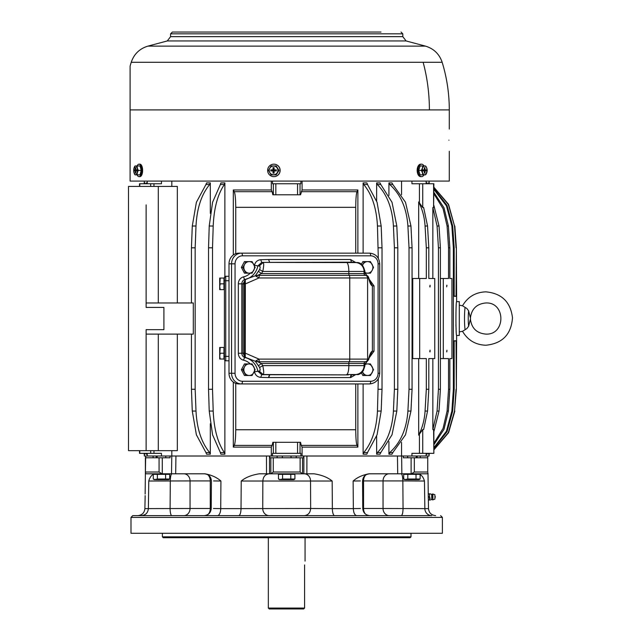 <?xml version="1.0" encoding="UTF-8"?>
<svg xmlns="http://www.w3.org/2000/svg" width="641" height="641" viewBox="0 0 641 641"><rect width="100%" height="100%" fill="white"/><g stroke="black" fill="none" stroke-linecap="round" stroke-linejoin="round"><path stroke-width="0.96" d="M233.316 382.084L233.316 447.106L271.303 447.106L271.303 456.007L302.087 456.007L302.087 447.106L357.87 447.106L357.87 383.935M171.828 450.671L171.828 456.007L269.5 456.007L266.48 456.007L266.512 473.803L269.204 473.803C265.342 474.22 263.227 476.592 262.85 480.918L262.738 508.497A7.115 6.386 -90 0 0 269.124 515.62M144.457 453.339L144.858 454.197L144.145 453.339L144.337 456.007L170.049 456.007L165.763 456.007L165.763 457.786M407.628 457.786L407.628 456.007L403.341 456.007L429.053 456.007L429.246 453.339L428.845 454.197L428.533 453.339M270.847 473.803L270.847 457.786L273.258 457.786L273.258 472.024L270.903 473.803L269.532 473.803L269.5 456.007L272.489 456.007L272.489 453.339L300.893 453.339L300.893 456.007L401.562 456.007L401.562 442.282M388.919 454.197L389.824 452.562L392.869 452.562L391.963 454.197L388.919 454.197L388.919 441.561M388.919 195.521L388.919 182.893L391.963 182.893L392.869 184.52L389.824 184.52L388.919 183.799C400.288 193.606 406.618 207.676 407.908 226.017L409.022 247.811L412.067 247.811L412.067 389.279L409.022 389.279L409.022 247.811M401.562 194.808L401.562 181.083M357.87 253.147L357.87 189.976L302.087 189.976L302.087 181.083M376.636 454.197L377.437 452.562L380.842 452.562L380.041 454.197L376.636 454.197L376.644 453.283C386.683 443.476 392.276 429.406 393.422 411.065L394.399 389.279L394.399 247.811L393.422 226.017C392.276 207.676 386.683 193.606 376.636 183.807L376.636 182.893L380.041 182.893L380.842 184.52L377.437 184.52L376.636 183.799L376.636 201.018M377.437 452.562L376.636 453.283L376.636 436.064M378.302 258.355L377.461 226.017C376.491 207.676 371.708 193.606 363.127 183.807L363.127 182.893L366.844 182.893L367.533 184.52L363.816 184.52L363.127 183.799L363.127 253.147M363.127 454.197L363.816 452.562L367.533 452.562L366.844 454.197L363.127 454.197L363.127 383.935M428.533 183.751L428.533 182.893L429.246 183.751L429.053 181.083M426.241 183.751L426.241 182.893L427.058 182.893L427.451 183.751M426.241 453.339L426.241 454.197L427.058 454.197L427.451 453.339M233.316 254.998L233.316 189.976L271.303 189.976L271.303 181.083M171.828 186.419L171.828 181.083M146.116 432.202L146.116 450.671L177.333 450.671L177.333 334.113M177.333 302.969L177.333 186.419L128.504 186.419L128.504 450.671L146.116 450.671L146.116 329.666L163.912 329.666L163.912 307.424L146.116 307.424L146.116 204.88M220.905 182.893L224.879 182.893L224.326 184.52L220.344 184.52L220.905 182.893M224.879 276.6L224.879 182.893M224.879 454.197L224.326 452.562L220.344 452.562L220.905 454.197L224.879 454.197L224.879 360.482M206.602 182.893L210.32 182.893L209.639 184.52L205.921 184.52L206.602 182.893M210.32 213.349L210.32 182.893M205.961 452.562L196.386 434.798L192.284 411.065L196.002 411.065C196.971 429.406 201.747 443.476 210.32 453.283L209.639 452.562L205.921 452.562L206.602 454.197L210.32 454.197L210.32 423.733M220.376 452.562L212.572 434.798L209.222 411.065L213.205 411.065C213.998 429.406 217.892 443.476 224.879 453.283L224.326 452.562M409.022 389.279L407.908 411.065C406.618 429.406 400.288 443.476 388.919 453.283L389.824 452.562M407.908 226.017L410.953 226.017L405.513 202.284L392.821 184.52M412.748 278.506L412.748 358.583L419.679 358.583L419.679 278.506L412.067 278.506M419.679 278.506L426.321 278.506L426.321 247.811L428.813 247.811L428.813 278.506L434.75 278.506L434.75 358.583L428.813 358.583L430.287 358.583L428.813 358.583L428.813 389.279L426.321 389.279L426.321 358.583L419.679 358.583M428.813 247.811L427.547 226.017L423.645 207.54L422.723 207.54L418.685 201.931L418.685 278.506M419.422 203.269L419.422 183.751L411.939 183.751L411.939 181.083M357.87 447.106L357.037 445.399C356.26 443.636 355.827 438.42 355.731 429.75L235.744 429.75C235.648 438.236 235.151 443.452 234.253 445.399L272.145 445.399L271.303 447.106M302.087 447.106L301.246 445.399L357.037 445.399M388.919 182.893L389.824 184.52M376.636 182.893L377.437 184.52M393.422 226.017L396.819 226.017L392.012 202.284L380.802 184.52M363.127 182.893L363.816 184.52M378.302 378.727L377.461 411.065C376.491 429.406 371.708 443.476 363.127 453.283L363.816 452.562M377.461 226.017L381.179 226.017L377.068 202.284L367.493 184.52M430.287 278.506L428.813 278.506L430.287 278.506M440.399 278.506L448.54 278.506L448.54 247.811L449.846 247.811L449.846 278.506L451.937 278.506L451.937 358.583L449.846 358.583L449.846 389.279L448.54 389.279L448.54 358.583L443.292 358.583L443.292 278.506M433.869 193.758L443.083 208.718L447.089 226.017L448.54 247.811M447.089 226.017L448.388 226.017L444.005 207.812L433.869 192.324M433.869 189.383L446.457 205.873L451.865 226.017L453.371 247.811L453.371 389.279L451.865 411.065L446.457 431.209L433.869 447.698M451.865 226.017L452.682 226.017L447.033 205.392L433.869 188.686M454.181 295.99L456.047 296.302L456.36 247.811L456.632 301.639C455.719 300.589 455.719 336.493 456.632 335.451L459.301 335.451L459.301 301.639L456.632 301.639M433.869 187.42L448.331 204.495L454.525 226.017L456.047 247.811M454.525 226.017L448.548 204.327L433.869 187.188M454.181 341.1L456.047 340.788L456.36 389.279L456.632 335.451M456.047 389.279L454.525 411.065L448.331 432.587L433.869 449.662M448.54 389.279L447.089 411.065L443.083 428.364L433.869 443.332M428.533 182.893L428.933 183.751M428.533 454.197L428.933 453.339M426.241 182.893L426.642 183.751M426.241 454.197L426.642 453.339M233.316 447.106L234.253 445.399M235.744 383.39L235.744 429.75M357.87 189.976L357.037 191.683C356.26 193.454 355.827 198.67 355.731 207.331L235.744 207.331L235.744 253.7M235.744 207.331C235.648 198.854 235.151 193.638 234.253 191.683L233.316 189.976M271.303 189.976L272.145 191.683L234.253 191.683M302.087 189.976L300.549 194.784L272.842 194.784L272.145 191.683M273.346 194.784L273.346 183.751L272.489 183.751L272.489 181.083M220.376 184.52L212.572 202.284L209.222 226.017L213.205 226.017C213.998 207.676 217.892 193.606 224.879 183.807L224.326 184.52M191.443 302.969L191.443 247.811L192.284 226.017L196.002 226.017C196.971 207.676 201.747 193.606 210.32 183.807L209.639 184.52M192.284 226.017L196.386 202.284L205.961 184.52M192.284 411.065L191.443 389.279L191.443 334.113M146.116 419.302L146.116 334.113L193.294 334.113L193.294 302.969L146.116 302.969L146.116 217.78M209.222 411.065L208.541 389.279L208.541 247.811L209.222 226.017M407.908 411.065L410.953 411.065L412.067 389.279M430.079 286.952L430.079 285.189L429.774 286.848M429.774 351.797L430.079 350.138L430.079 351.901M419.422 183.751L433.869 183.751L433.596 207.54L433.596 183.751M139.522 186.419L139.522 183.751L161.452 183.751L161.452 181.083M147.246 183.751L147.246 181.083M273.346 183.751L300.893 183.751L300.893 181.083M273.346 453.339L273.346 442.306L272.842 442.306L272.145 445.399M273.346 442.306L300.549 442.306L301.246 445.399M394.399 389.279L397.805 389.279L397.805 247.811L394.399 247.811M393.422 411.065L396.819 411.065L397.805 389.279M378.302 389.279L382.02 389.279L382.02 247.811L378.302 247.811M377.461 411.065L381.179 411.065L382.02 389.279M440.399 358.583L443.292 358.583M446.665 351.797L446.953 350.234L446.809 351.909M446.953 285.285L446.665 286.848L446.809 285.181M453.371 389.279L454.181 389.279L454.181 340.788L456.047 340.788M453.371 247.811L454.181 247.811L454.181 296.302L456.047 296.302M456.12 329.113L455.903 324.771M451.865 411.065L452.682 411.065L454.181 389.279M454.525 411.065L456.36 389.279M447.089 411.065L448.388 411.065L449.846 389.279M191.443 389.279L195.16 389.279L195.16 247.811L191.443 247.811M196.002 411.065L195.16 389.279M213.205 226.017L212.516 247.811L208.541 247.811M208.541 389.279L212.516 389.279L212.516 247.811M213.205 411.065L212.516 389.279M426.321 389.279L425.063 411.065L427.547 411.065L428.813 389.279M427.547 411.065L423.645 429.542L422.723 429.542L418.685 435.151L418.685 358.583M438.444 389.279L440.399 389.279L440.399 247.811L439.029 226.017L437.074 226.017L438.444 247.811L438.444 389.279L437.074 411.065L432.851 429.542L433.869 430.127L433.869 453.339L433.596 429.542M432.851 429.542L432.851 358.583M432.851 278.506L432.851 207.54L433.596 207.54M411.939 456.007L411.939 453.339L433.596 453.339M425.063 411.065C424.534 419.711 422.411 427.739 418.685 435.151M437.074 411.065L439.029 411.065L433.869 431.681M437.074 226.017L432.851 207.54M438.444 247.811L440.399 247.811M146.749 453.339L147.142 454.197L146.332 454.197L145.94 453.339M147.142 183.751L147.142 182.893L146.332 182.893L145.94 183.751M144.858 183.751L144.858 182.893L144.145 183.751L144.337 181.083M139.522 450.671L139.522 453.339L161.452 453.339L161.452 456.007M144.858 182.893L144.457 183.751M144.858 454.197L144.858 453.339M147.142 182.893L146.749 183.751M147.142 454.197L147.142 453.339M439.029 411.065L440.399 389.279M439.029 226.017L433.869 205.408M427.547 226.017L425.063 226.017L426.321 247.811M196.002 226.017L195.16 247.811M355.731 383.935L355.731 429.75M355.731 207.331L355.731 253.147M454.838 226.017L456.36 247.811M452.682 226.017L454.181 247.811M448.388 226.017L449.846 247.811M381.179 226.017L382.02 247.811M396.819 226.017L397.805 247.811M425.063 226.017C424.534 217.371 422.411 209.343 418.685 201.931M426.145 183.751L426.145 181.083M412.748 358.583L412.067 358.583M410.953 226.017L412.067 247.811M210.32 454.197L209.639 452.562M448.388 411.065L444.005 429.27L433.869 444.766M452.682 411.065L447.033 431.689L433.869 448.396M454.838 411.065L448.548 432.763L433.869 449.902M381.179 411.065L377.068 434.798L367.493 452.562M396.819 411.065L392.012 434.798L380.802 452.562M410.953 411.065L405.513 434.798L392.821 452.562M147.246 456.007L147.246 453.339M426.145 456.007L426.145 453.339M155.499 473.803L154.209 473.803C151.572 474.957 149.754 477.369 148.768 481.022L148.367 508.609L144.89 508.609L145.162 495.573M145.146 494.067L145.387 472.922L146.204 473.803L161.997 473.803L159.072 472.024L159.072 457.786L170.049 457.786L170.049 456.007L175.938 456.007L175.682 473.803L171.964 473.803C170.955 474.22 170.394 476.592 170.298 480.918L170.097 508.497A7.115 1.747 -90 0 0 171.844 515.62L177.701 515.62L171.844 515.62M145.162 495.637L145.042 501.975M410.104 537.727L163.287 537.727L162.397 536.837L410.993 536.837L410.104 537.727M130.988 517.399L442.394 517.399L442.394 533.28L130.988 533.28L130.988 517.399L132.775 515.62L431.786 515.62A7.115 6.931 90 0 1 424.847 508.609L383.046 508.497L383.046 480.918A7.115 6.218 -90 0 1 389.263 473.803M390.938 515.62L431.786 515.62M146.204 473.803L154.152 473.803M213.581 480.918L220.929 481.022C216.738 477.369 211.426 474.957 204.992 473.803L171.964 473.803M148.768 481.022L190.056 480.918A7.115 6.234 90 0 0 183.823 473.803M303.89 456.007L306.911 456.007L306.879 473.803L303.858 473.803L303.89 456.007M418.493 473.803L411.113 473.803L411.113 457.786L403.341 457.786L403.341 456.007L397.452 456.007L397.708 473.803L427.186 473.803L428.004 472.922L428.308 498.874M153.095 456.007L153.095 457.786M270.847 457.786L269.741 457.786L269.741 456.007M162.277 457.786L162.277 473.803L171.524 473.803L171.78 456.007M417.892 473.803L419.022 473.803M420.296 456.007L420.296 457.786M303.642 456.007L303.642 457.786L302.544 457.786L302.544 473.803L303.858 473.803M145.675 456.007L145.387 472.922L145.387 457.786L159.072 457.786M273.258 457.786L302.544 457.786M161.484 473.803L161.997 473.803M427.747 472.024L427.747 457.786L427.747 472.024L414.318 472.024L411.394 473.803M300.124 457.786L300.124 472.024L302.544 473.803M411.113 457.786L427.747 457.786L427.715 456.007M204.094 515.62C208.397 515.204 210.769 512.848 211.218 508.553L211.418 480.966C211.017 476.616 208.645 474.228 204.295 473.803M213.477 508.497L220.728 508.609L220.929 481.022M332.166 481.022L332.358 508.609L310.653 508.497L310.54 480.918A7.115 6.362 90 0 0 304.179 473.803L314.01 473.803C321.702 474.973 327.751 477.385 332.166 481.022L241.224 481.022C245.639 477.385 251.697 474.973 259.381 473.803L269.204 473.803M401.611 456.007L401.867 473.803L401.146 473.803C402.179 474.22 402.748 476.592 402.852 480.918L424.454 481.022L424.847 508.609L428.5 508.609C428.973 512.872 431.345 515.212 435.616 515.62M418.918 473.803C421.594 474.957 423.437 477.369 424.454 481.022M401.146 473.803L369.016 473.803C362.606 474.957 357.309 477.369 353.135 481.022L360.354 480.918M353.135 481.022L353.335 508.609L360.458 508.497M369.681 473.803C365.338 474.228 362.966 476.616 362.566 480.966L362.766 508.553C363.215 512.848 365.586 515.204 369.881 515.62M241.224 481.022L241.032 508.609L310.653 508.497C310.276 512.824 308.145 515.196 304.267 515.62M362.766 508.497L363.543 508.497L363.543 480.918L402.852 480.918L403.045 508.497C402.941 512.824 402.348 515.196 401.266 515.62M428.5 508.609L428.348 500.044M270.903 473.803L302.488 473.803M277.136 457.786L277.136 456.007M296.246 457.786L296.246 456.007M417.179 457.786L417.179 456.007M156.204 457.786L156.204 456.007M141.429 515.62C145.595 515.212 147.911 512.872 148.367 508.609L190.056 508.497L190.056 480.918L210.272 480.918A7.115 4.928 -90 0 0 207.7 474.669M304.595 564.937L304.587 565.234C305.1 559.922 305.1 559.922 304.587 565.234L304.587 608.061L268.331 608.061L268.331 537.727M304.587 608.061L303.674 608.95L269.22 608.95L268.331 608.061M381.002 32.05L172.365 32.05L170.586 33.829L170.586 36.641L167.285 40.944L147.975 46.112C139.618 48.628 134.033 54.02 131.229 62.281A162.598 162.598 0 0 0 130.099 66.119M186.363 32.05L192.38 32.05M203.061 32.05L210.176 32.05M220.857 32.05L227.972 32.05M238.652 32.05L245.767 32.05M256.44 32.05L263.563 32.05M274.236 32.05L280.47 32.05M292.921 32.05L299.155 32.05M309.827 32.05L316.942 32.05M327.623 32.05L334.738 32.05M345.419 32.05L352.534 32.05M363.215 32.05L370.33 32.05M449.293 151.276L449.293 181.083L130.099 181.083L130.099 66.472L130.099 109.899L449.293 109.899A162.598 162.598 0 0 0 442.162 62.281L423.132 62.281A162.598 142.695 90 0 1 429.39 109.899M448.908 140.155C449.325 154.497 449.325 154.497 448.908 140.155C449.325 125.804 449.325 125.804 448.908 140.155C449.325 125.804 449.325 125.804 448.908 140.155M235.047 373.262A8.004 7.396 90 0 0 242.442 381.267A2.668 1.018 -90 0 1 241.425 383.935L238.869 383.935A10.681 9.863 90 0 1 229.005 373.262L229.005 263.828A10.681 9.863 90 0 1 238.869 253.147L369.657 253.147A2.668 1.018 90 0 1 370.674 255.815L242.442 255.815A8.004 7.396 90 0 0 235.047 263.828L235.047 373.262L231.561 373.262A10.681 9.863 90 0 0 241.425 383.935L369.657 383.935C375.802 383.27 379.16 379.712 379.72 373.262L378.078 373.262L378.078 263.828L379.72 263.828C379.16 257.378 375.802 253.812 369.657 253.147M268.587 259.509L350.555 259.509L351.508 262.177L261.736 262.393L260.695 259.725L268.587 259.509L269.589 262.177M366.884 275.446L365.122 273.05L366.732 275.398L365.49 275.358A1.779 1.763 -90 0 1 364.08 273.611L364.08 271.447A8.894 8.822 -90 0 0 355.723 262.562L348.384 262.177M351.613 262.185L357.181 262.562C360.971 262.53 363.535 265.486 364.881 271.447L365.122 273.05M368.591 277.393L368.575 277.97A2.668 2.644 -90 0 0 366.46 275.358M250.27 273.17A15.128 13.974 90 0 1 243.596 276.864A2.668 1.002 -102.5 0 0 245.11 279.476A4.447 4.11 90 0 0 241.825 283.835L244.413 284.051L243.115 283.835L245.247 279.925L245.343 283.915L244.413 284.051L244.413 353.039L241.825 353.247A4.447 4.11 90 0 0 245.11 357.606L245.864 357.606L245.247 357.157L245.343 283.915L258.964 277.97L259.252 275.358L257.666 275.318L261.4 273.611L262.754 271.447C263.868 266.151 264.004 263.187 263.155 262.562L259.172 266.015L257.874 265.887L261.736 262.393L357.358 262.578M245.343 353.167L258.964 359.112L259.252 361.732L255.334 361.284L244.822 357.109L245.247 357.157L244.413 353.039L245.343 353.167M256.512 360.49L255.334 361.284L258.459 365.787L261.4 363.471L257.666 361.764L256.512 360.49L258.964 359.112L349.754 359.112L349.754 277.97A2.668 0.689 -90 0 0 349.201 275.358L365.49 275.358A2.668 2.644 -90 0 1 367.605 277.97L368.575 277.97C369.777 282.921 371.043 285.574 372.389 285.918L370.29 282.152M366.884 361.636L368.575 359.112L367.605 359.112L367.605 277.97L258.964 277.97L255.334 275.798L257.666 275.318L256.512 276.591M368.591 359.689L365.122 364.04L368.575 359.112C369.777 354.169 371.043 351.516 372.389 351.164L374.015 351.164L374.015 285.918L369 278.995M259.252 361.732L349.201 361.732A1.779 0.457 -90 0 0 348.84 363.471L261.4 363.471L262.754 365.634C263.868 370.939 264.004 373.895 263.155 374.52L261.736 374.697L257.874 371.195A17.796 16.442 90 0 0 245.11 357.606A2.668 1.002 -77.5 0 0 243.596 360.218A7.115 6.578 90 0 1 238.332 353.247L238.332 283.835L241.825 283.835L241.825 353.247L238.332 353.247M244.822 357.109L243.115 353.247L244.397 353.383M258.459 365.787L259.573 367.517L262.754 365.634L348.84 365.634L348.84 363.471L365.122 363.471L364.881 365.634L364.08 365.634L364.08 363.471A1.779 1.763 -90 0 1 365.49 361.732A2.668 2.644 -90 0 0 367.605 359.112L349.754 359.112A2.668 0.689 -90 0 1 349.201 361.732L366.46 361.732M364.897 366.059L364.881 365.634C363.535 371.596 360.971 374.56 357.181 374.52L355.723 374.52A8.894 8.822 -90 0 0 364.08 365.634L348.84 365.634A8.894 2.284 -90 0 1 346.669 374.52L357.253 374.512C358.207 375.129 360.25 373.831 363.383 370.618L365.122 364.04M244.822 279.981L245.864 279.476L245.247 279.925L244.397 283.699M357.358 374.504L351.613 374.897M269.484 374.905L268.451 377.573L260.695 377.357L261.736 374.697L348.384 374.905M259.573 367.517C260.446 369.633 260.318 370.819 259.172 371.067L263.155 374.52L344.77 374.905M254.381 265.622A15.128 13.974 90 0 0 254.445 265.31L257.874 265.887A17.796 16.442 90 0 1 245.11 279.476L255.334 275.798L259.573 269.573C260.446 267.449 260.318 266.263 259.172 266.015M258.459 271.295L261.4 273.611L348.84 273.611L348.84 271.447L262.754 271.447L259.573 269.573M259.172 371.067L254.445 371.772A15.128 13.974 90 0 0 254.381 371.468M269.749 374.905L268.723 377.573L350.483 377.573A2.668 1.018 -90 0 1 351.508 374.905L351.54 374.905M370.29 354.93L372.389 351.164L372.389 285.918L374.015 285.918M351.516 374.905L350.651 377.573L355.627 374.624M229.005 276.279L225.744 276.279A1.338 1.338 0 0 0 224.414 277.617L224.414 280.726L224.414 277.617A1.338 1.338 0 0 1 225.744 276.279L224.414 277.617M229.005 360.803L225.744 360.803A1.338 1.338 180 0 1 224.414 359.473L224.414 279.099L224.414 280.726L225.744 280.726L225.744 276.279M225.744 360.803A1.338 1.338 0 0 1 224.414 359.473A1.338 1.338 0 0 0 225.744 360.803L225.744 356.356L224.414 356.356L224.414 356.877L224.414 348.496L223.965 348.143M241.377 267.385L244.461 273.17L252.065 273.17L255.15 267.385L252.065 261.6L244.461 261.6L241.377 267.385L242.811 267.385L245.896 273.17M245.896 261.6L244.493 264.613A5.777 5.344 90 0 0 246.617 272.457A5.777 5.344 90 0 0 253.868 270.157A5.777 5.344 90 0 0 251.745 262.313A5.777 5.344 90 0 0 244.493 264.613L242.811 267.385M365.05 272.489A5.777 5.344 90 0 0 372.237 270.157L373.519 267.385L370.434 261.6L362.83 261.6L361.42 264.236M362.494 265.27L362.854 264.613A5.777 5.344 90 0 1 370.105 262.313A5.777 5.344 90 0 1 372.237 270.157L370.434 273.17L365.138 273.17M362.558 265.334A5.777 5.344 90 0 1 362.862 264.613L364.264 261.6M361.42 372.846L362.83 375.482L370.434 375.482L373.519 369.705L370.434 363.92L365.138 363.92M362.494 371.82L364.264 375.482M362.558 371.748A5.777 5.344 90 0 0 367.181 375.466A5.777 5.344 90 0 0 372.237 372.477A5.777 5.344 90 0 0 371.347 365.642A5.777 5.344 90 0 0 365.05 364.593M241.377 369.705L244.461 375.482L252.065 375.482L255.15 369.705L252.065 363.92L244.461 363.92L241.377 369.705L242.811 369.705L245.896 375.482M245.896 363.92L244.493 366.932A5.777 5.344 90 0 0 246.617 374.777A5.777 5.344 90 0 0 253.868 372.477A5.777 5.344 90 0 0 251.745 364.633A5.777 5.344 90 0 0 244.493 366.932L242.811 369.705M224.422 349.682L224.422 356.805M223.965 353.239L223.965 347.462L220.216 347.462L219.703 355.907L220.216 353.239L223.965 353.239L223.965 359.024L220.216 359.024L219.703 356.019L220.216 353.239M219.695 359.024L219.703 347.462M224.414 356.877L223.965 358.343M224.414 356.356L224.414 349.601M219.695 289.62L219.695 286.615L220.216 289.628L223.965 289.628L223.965 278.058L220.216 278.058L219.703 286.503L220.216 283.843L223.965 283.843M219.703 280.942L219.711 281.375M223.965 288.947L224.414 288.586L224.414 279.099L223.965 278.739M219.695 278.066L219.695 286.615L220.216 283.843M459.317 331.886A13.349 1.178 -90 0 1 459.301 331.886L462.53 331.317L466.88 328.585L468.619 326.221L470.414 319.154C471.616 328.296 476.768 333.28 485.886 334.113C505.861 335.091 505.861 301.991 485.886 302.969C476.768 303.802 471.616 308.794 470.414 317.928L468.619 310.861L466.88 308.497L462.522 305.781C467.77 296.863 475.566 292.216 485.886 291.847C501.719 293.338 510.581 301.983 512.488 317.808C511.262 334.402 502.4 343.544 485.886 345.235C475.566 344.866 467.77 340.227 462.522 331.309L462.562 331.309M459.301 305.196A13.349 1.178 -90 0 1 459.317 305.196L462.53 305.765M432.875 493.995L434.927 494.796L434.927 499.067L432.875 499.868L432.875 493.995L431.705 494.427L430.175 493.818M432.875 499.868L432.523 493.995M428.597 500.044L429.542 500.044L429.542 493.818M428.26 496.054L428.645 496.935L429.486 496.935L430.175 498.49M428.645 496.935L428.284 497.728M428.324 499.379L428.645 500.044M429.486 493.818L428.597 493.818L428.252 494.716M420.127 479.019L419.022 479.652L405.665 479.652L403.686 479.019L404.791 479.652L407.796 479.019L420.127 479.019L420.127 474.332L416.017 474.332L416.017 479.019M416.017 474.332L403.686 474.332L403.686 479.019M407.796 474.332L407.796 479.019M424.046 174.849A6.226 3.526 -90 0 1 421.578 176.628L420.696 176.628A6.226 3.526 -90 0 1 417.603 167.413A6.226 3.526 -90 0 1 420.696 164.176L421.578 164.176A6.226 3.526 -90 0 1 424.046 165.955M421.578 176.628A6.226 3.526 -90 0 1 418.477 167.413A6.226 3.526 -90 0 1 421.578 164.176M422.764 174.072L421.818 171.179A4.751 2.692 -90 0 1 421.818 169.625L422.764 166.732L422.467 165.955L420.119 165.955L418.669 170.402L420.119 174.849L423.525 174.849A4.751 2.692 -90 0 1 422.764 174.072L422.467 174.849M426.185 166.732L425.536 166.043A4.751 2.692 -90 0 1 426.185 166.732L427.13 169.625A4.751 2.692 -90 0 1 427.13 171.179L427.13 169.625M427.13 171.179L425.536 174.761A4.751 2.692 -90 0 1 425.416 174.849L423.525 174.849M418.669 170.402L421.009 170.402L421.818 171.179M421.818 169.625L421.009 170.402M422.764 166.732A4.751 2.692 -90 0 1 423.525 165.955L422.467 165.955M423.525 165.955L425.416 165.955A4.751 2.692 -90 0 1 425.536 166.043L425.424 165.955M424.35 170.939L424.35 173.158L424.959 173.158L424.959 170.939L426.217 170.939L426.217 169.865L424.959 169.865L424.959 167.646L424.35 167.646L424.35 169.865L423.092 169.865L423.092 170.939L424.35 170.939L422.547 170.418M424.35 169.865L422.547 170.386M424.959 167.646L424.35 168.335M424.959 169.865L422.571 170.386L426.217 169.865M426.217 170.939L422.571 170.41L424.959 170.939M424.959 173.158L424.35 172.469M273.899 164.176A6.226 6.21 90 0 1 279.388 173.391A6.226 6.21 90 0 1 273.899 176.628M268.403 167.413A6.226 6.21 90 0 1 273.851 164.176A6.226 6.21 90 0 1 279.3 173.391A6.226 6.21 90 0 1 273.851 176.628A6.226 6.21 90 0 1 268.403 167.413M278.25 169.625A4.751 4.735 90 0 1 278.25 171.179L276.191 174.849L278.971 170.402L276.191 165.955L278.971 170.402M278.25 171.179L278.755 170.402M276.583 174.072A4.751 4.735 90 0 1 275.245 174.849L276.191 174.849M275.245 174.849L271.071 174.849L268.507 170.402L271.071 165.955L276.191 165.955M273.026 173.158L274.092 173.158L274.092 170.939L276.311 170.939L276.311 169.865L274.092 169.865L274.092 167.646L273.026 167.646L273.026 169.865L270.814 169.865L270.814 170.939L273.026 170.939L273.779 170.386L273.026 173.158L273.026 170.939M270.814 170.939L273.763 170.378L270.814 169.865M273.026 169.865L273.747 170.386L273.026 167.646M274.092 170.939L273.779 170.41L276.311 170.939M274.092 167.646L273.763 170.378M274.092 169.865L273.779 170.386L276.311 169.865M274.092 173.158L273.763 170.426M137.094 165.955A6.226 2.684 90 0 1 138.969 164.176L139.938 164.176A6.226 2.684 90 0 1 142.286 173.391A6.226 2.684 90 0 1 139.938 176.628L138.969 176.628A6.226 2.684 90 0 1 137.094 174.849M138.969 164.176A6.226 2.684 90 0 1 141.324 173.391A6.226 2.684 90 0 1 138.969 176.628M137.815 169.625A4.751 2.043 90 0 1 137.815 171.179L137.102 174.072L137.511 174.849L140.075 174.849L141.18 170.402L140.075 165.955L137.511 165.955L137.102 166.732L137.815 169.625L138.616 170.402L141.18 170.402M137.815 171.179L138.616 170.402M137.102 174.072A4.751 2.043 90 0 1 136.517 174.849L137.511 174.849M136.517 174.849L135.083 174.849A4.751 2.043 90 0 1 134.498 174.072L135.075 174.849M134.498 174.072L133.785 171.179M133.761 169.536L133.761 171.275M133.785 169.625L135.075 165.955L137.511 165.955M135.371 170.939L135.371 173.158L135.828 173.158L135.828 170.939L136.789 170.939L136.789 169.865L135.828 169.865L135.828 167.646L135.371 167.646L135.371 169.865L134.41 169.865L134.41 170.939L136.789 170.642M134.41 170.939L136.789 170.57M134.41 169.865L136.789 170.226M135.371 169.865L136.789 170.161M135.371 167.646L135.828 168.142M135.371 173.158L135.828 172.661M135.828 169.865L136.789 170.105M135.828 170.939L136.789 170.698M294.916 479.019L293.81 479.652L280.454 479.652L278.474 479.019L279.58 479.652L282.585 479.019L294.916 479.019L294.916 474.332L290.806 474.332L290.806 479.019M293.201 474.332L293.201 473.803L286.695 473.803M290.806 474.332L278.474 474.332L278.474 479.019M282.585 474.332L282.585 479.019M169.705 479.019L168.599 479.652L155.242 479.652L153.263 479.019L154.369 479.652L157.374 479.019L169.705 479.019L169.705 474.332L165.594 474.332L165.594 479.019M165.594 474.332L153.263 474.332L153.263 479.019M157.374 474.332L157.374 479.019M357.037 191.683L301.246 191.683M422.723 207.54L422.723 183.751M422.723 453.339L422.723 429.542M275.822 194.784L275.822 183.751M297.56 194.784L297.56 183.751M300.044 194.784L300.044 183.751M275.822 453.339L275.822 442.306M297.56 453.339L297.56 442.306M300.044 453.339L300.044 442.306M139.794 453.339L139.794 450.671M150.667 453.339L150.667 450.671M153.968 453.339L153.968 450.671M419.422 453.339L419.422 433.821M139.794 186.419L139.794 183.751M150.667 186.419L150.667 183.751M153.968 186.419L153.968 183.751M158.303 186.419L158.303 302.969M158.303 334.113L158.303 450.671M183.823 515.62A7.115 6.234 90 0 0 190.056 508.497L210.272 508.497L210.272 480.918M145.635 472.024L159.072 472.024M273.258 472.024L300.124 472.024M414.318 472.024L414.318 457.786M211.218 508.497L210.272 508.497A7.115 4.928 -90 0 1 208.149 514.346M362.566 480.918L363.543 480.918A7.115 4.96 90 0 1 365.795 474.957M365.33 513.97A7.115 4.96 -90 0 1 363.543 508.497L383.046 508.497A7.115 6.218 -90 0 0 389.263 515.62M356.676 515.62C354.673 515.212 353.56 512.872 353.335 508.609L332.358 508.609A7.115 2.292 90 0 0 334.65 515.62M238.74 515.62C240.119 515.212 240.88 512.872 241.032 508.609L220.728 508.609A7.115 3.309 90 0 1 217.419 515.62M401.026 32.05L402.804 33.829L170.586 33.829M402.804 33.829L402.804 36.641L170.586 36.641M402.804 36.641L406.098 40.944L167.285 40.944M406.098 40.944L425.416 46.112L147.975 46.112M423.132 62.281L131.229 62.281M229.005 263.828L231.561 263.828A10.681 9.863 90 0 1 241.425 253.147A2.668 1.018 90 0 1 242.442 255.815M229.005 373.262L231.561 373.262L231.561 263.828L235.047 263.828M242.442 381.267L370.674 381.267A2.668 1.018 90 0 1 369.657 383.935M370.674 381.267A8.004 7.396 90 0 0 378.078 373.262M378.078 263.828A8.004 7.396 90 0 0 370.674 255.815M344.77 262.177L346.669 262.562A8.894 2.284 -90 0 1 348.84 271.447L364.881 271.447L365.122 273.611L348.84 273.611A1.779 0.457 -90 0 0 349.201 275.358L259.252 275.358M243.115 284.051L243.115 353.039M254.445 265.31C255.35 261.905 257.434 260.046 260.695 259.725M243.596 276.864A7.115 6.578 90 0 0 238.332 283.835M250.27 363.92A15.128 13.974 90 0 0 243.596 360.218M260.695 377.357C257.434 377.044 255.35 375.177 254.445 371.772M369 358.087L374.015 351.164M350.555 259.509L355.627 262.457M229.005 280.726L225.744 280.726L225.744 356.356L229.005 356.356M224.062 358.343L224.062 348.143M224.062 288.947L224.062 278.739M465.118 329.642A12.235 1.082 -90 0 1 465.054 329.282A12.235 1.082 -90 0 1 464.493 318.144A12.235 1.082 -90 0 1 465.118 307.448M468.619 326.221A9.126 0.801 -90 0 1 468.619 310.861M432.523 499.868L431.705 499.443L431.705 494.427M426.185 174.072A4.751 2.692 -90 0 1 425.536 174.761L425.424 174.849M426.826 172.493A4.367 2.476 -90 0 1 423.469 174.232A4.367 2.476 -90 0 1 422.483 168.311A4.367 2.476 -90 0 1 425.84 166.572A4.367 2.476 -90 0 1 426.826 172.493M271.912 174.849A4.751 4.735 90 0 1 270.566 174.072M268.908 171.179A4.751 4.735 90 0 1 268.908 169.625M277.377 172.493A4.367 4.351 90 0 1 271.472 174.232A4.367 4.351 90 0 1 269.741 168.311A4.367 4.351 90 0 1 275.646 166.572A4.367 4.351 90 0 1 277.377 172.493M275.245 165.955A4.751 4.735 90 0 1 276.583 166.732M270.566 166.732A4.751 4.735 90 0 1 271.912 165.955M137.246 172.493A4.367 1.883 90 0 1 134.698 174.232A4.367 1.883 90 0 1 133.953 168.311A4.367 1.883 90 0 1 136.501 166.572A4.367 1.883 90 0 1 137.246 172.493M136.517 165.955A4.751 2.043 90 0 1 137.102 166.732M134.498 166.732A4.751 2.043 90 0 1 135.083 165.955M410.993 533.28L410.993 536.837M162.397 533.28L162.397 536.837M442.394 517.399L440.615 515.62M145.387 457.786L145.387 472.914M144.89 508.609C144.417 512.872 142.046 515.212 137.767 515.62M305.06 537.727L305.06 561.115M442.162 62.281C439.357 54.02 433.773 48.628 425.416 46.112M449.293 109.899L449.293 129.033M379.72 373.262L379.72 263.828M351.54 262.177L357.253 262.57C358.375 262.321 360.114 263.211 362.469 265.238L364.897 271.031M368.591 359.713L370.105 355.058M368.591 277.369L370.105 282.024M470.47 320.011A31.882 31.882 0 0 0 470.47 317.079M431.705 499.443L430.175 500.044M434.927 497.376A0.449 0.449 0 0 0 435.367 496.935A0.449 0.449 0 0 0 434.927 496.487M418.413 473.803L418.413 474.332M405.4 473.803L405.4 474.332M416.249 457.786L416.249 456.007M280.189 473.803L280.189 474.332M282.352 457.786L282.352 456.007M291.038 457.786L291.038 456.007M167.99 473.803L167.99 474.332M154.978 473.803L154.978 474.332M157.141 457.786L157.141 456.007"/></g></svg>
